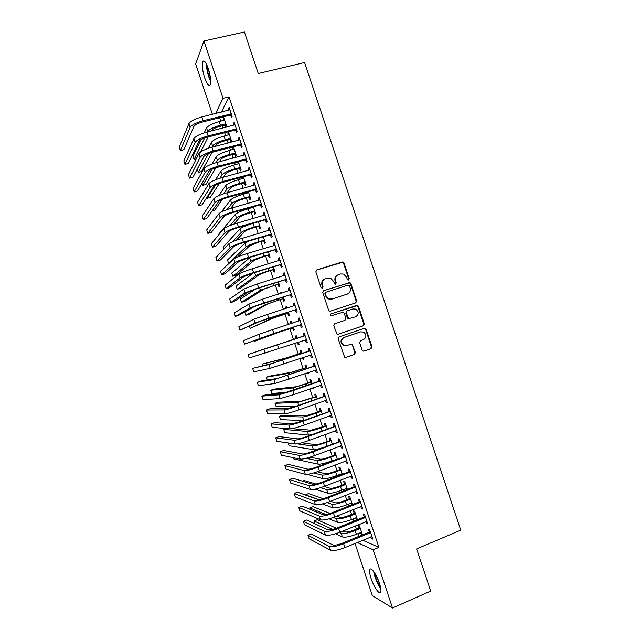 <?xml version="1.0" encoding="UTF-8"?>
<svg xmlns="http://www.w3.org/2000/svg" width="640" height="640" viewBox="0 0 640 640"><rect width="100%" height="100%" fill="white"/><g stroke="black" fill="none" stroke-linecap="round" stroke-linejoin="round"><path stroke-width="0.96" d="M348.608 280L349.248 278.664L344.032 263.032L343.064 262.024L342.144 262L316.768 269.912L315.832 271.84L321.096 287.624L322.432 288.352L323.08 286.992L322.4 284.952C321.72 281.984 322.704 279.92 325.36 278.768L327.48 278.096L330.696 278.264L333.576 281.4L334.872 284.12L335.584 284.16L336.224 282.808L335.544 280.776C334.864 277.824 335.84 275.776 338.464 274.624L340.568 273.96L343.656 274.088L346.616 277.256L347.288 279.288L348.608 280M348.472 280.04L348.752 278.896L343.552 263.296L342.592 262.288L316.272 270.176M322.328 288.376L322.632 287.216L321.96 285.176L322.4 284.952M335.464 284.192L335.752 283.032L335.08 281.008L335.544 280.776M371.12 578.568C369.728 574.288 369.296 571.328 369.808 569.696C370.784 566.392 376.6 574.464 379.416 583.2C380.8 587.512 381.24 590.472 380.72 592.08C379.672 595.392 373.84 587.08 371.12 578.568M204.664 77.808C202.488 70.68 201.816 65.344 202.664 61.816C203.984 59.632 205.872 61.92 208.336 68.672C210.528 75.88 211.192 81.216 210.336 84.672C208.992 86.816 207.096 84.528 204.664 77.808M362.16 350.12L362.888 351.008L364.048 351.112L371.056 348.688L371.952 346.736L366.152 329.344L365.36 328.424L364.272 328.344L339.064 336.864L338.144 338.824L344.688 357.264L345.904 357.392L354.48 354.424L355.384 352.456L352.16 344.08L346.744 345.424L343.568 345.104C340.616 342.24 340.792 339.696 344.096 337.472L360.688 331.848L363.648 332.088C366.744 334.888 366.632 337.448 363.32 339.752L360.568 340.688L359.672 342.648L362.16 350.12M362.736 540.216L378.912 547.376L229.048 96.856L223.016 98.328L215.608 113.528M378.912 547.376L373.152 549.792L392.512 608L372.368 595.664L355.008 543.416M212.4 114.32L195.672 63.968L203.944 40.984L244.408 32L258.248 73.536L304.6 62.528L460.76 530.144L416.648 548.904L430.704 591.08L392.512 608M203.944 40.984L223.016 98.328M355.768 302.848L356.672 300.92L350.872 283.552L349.968 282.576L323.664 290.632L322.736 292.568L328.584 310.112L329.376 311.048L330.496 311.136L355.768 302.848M358.512 306.44L364.304 323.816L363.408 325.76L338.2 334.256L337.024 334.144L333.784 325.728L334.704 323.776L345 320.344L345.904 318.4L344.256 313.44L343.448 312.504L342.352 312.424L330.84 315.888C330.016 315.144 330.048 314.472 330.936 313.88L357.664 305.488L358.512 306.44L358.008 306.624L363.792 323.976L364.304 323.816M365.824 521.648L366.408 523.4L367.72 523.896L364.688 514.784L363.392 514.328L364.208 516.776M357.44 519.744L354.608 511.224L353.392 510.792L354.184 513.168M355.736 517.84L356.312 519.552L357.248 519.176M357.128 519.872L356.312 519.552M355.728 491.28L356.352 493.176L357.624 493.536L354.592 484.432L353.344 484.112L354.16 486.56M347.368 489.448L344.864 481.912L343.696 481.616L344.48 483.976M345.984 488.512L346.424 489.824M345.632 460.944L346.312 462.976L347.536 463.208L344.512 454.112L343.304 453.92L344.112 456.368M337.304 459.184L335.128 452.632L334 452.456L334.784 454.816M335.552 430.632L336.28 432.8L337.456 432.904L334.432 423.816L333.272 423.76L334.08 426.208M327.248 428.944L325.4 423.376L324.312 423.32L325.096 425.688M325.48 400.344L326.248 402.664L327.384 402.624L324.368 393.544L323.248 393.624L324.056 396.064M317.208 398.728L315.68 394.144L314.64 394.216L315.424 396.576M315.424 370.096L316.232 372.544L317.32 372.376L314.304 363.304L313.232 363.512L314.04 365.952M307.168 368.544L305.968 364.936L304.968 365.128L305.752 367.488M307.528 372.824L307.864 373.856L308.824 373.52M308.48 372.488L308.88 373.696L307.864 373.856M303.224 333.432L304.256 333.088L303.224 333.432L304.04 335.872M304.256 333.088L307.272 342.152L306.224 342.456L307.256 342.104M305.416 340.008L306.224 342.456M295.304 336.072L296.264 335.752L295.304 336.072L296.088 338.432M297.448 342.504L298.2 344.784L299.16 344.464M296.264 335.752L297.144 338.384M298.408 342.184L299.176 344.504L298.2 344.784M295.416 309.952L296.224 312.392L297.224 311.952L294.216 302.896L293.232 303.376L294.04 305.816M287.08 308.12L286.576 306.592L285.656 307.04L286.112 308.432M287.768 313.392L288.552 315.744L289.48 315.336L288.376 312.016M285.424 279.912L286.24 282.352L287.192 281.784L284.184 272.736L283.24 273.344L284.024 275.696M277.024 277.872L276.888 277.464L276.056 278.168M278.12 284.376L278.904 286.728L279.792 286.2L278.368 281.904M275.448 249.904L276.256 252.344L277.168 251.64L274.16 242.6L273.264 243.344L274 245.552M268.48 255.384L269.264 257.736L270.112 257.088L268.36 251.824M265.472 219.928L266.28 222.36L267.152 221.528L264.144 212.496L263.296 213.368L263.976 215.424M258.848 226.424L259.632 228.776L260.44 227.992L258.368 221.768M255.512 189.968L256.32 192.4L257.144 191.432L254.136 182.416L253.336 183.416L253.968 185.336M247.408 192.008L247.752 193.032M249.232 197.488L250.008 199.832L250.776 198.928L248.384 191.744M245.56 160.04L246.368 162.472L247.144 161.376L244.144 152.36L243.384 153.496L243.968 155.264M237.736 161.92L238.096 163.984M239.616 168.568L240.4 170.912L241.12 169.888L238.408 161.736M235.616 130.144L236.416 132.568L237.152 131.336L234.152 122.336L233.44 123.6L233.976 125.224M230.016 139.68L230.792 142.024L231.472 140.88L228.584 132.176L227.912 133.36L228.448 134.968M229.048 96.856L221.368 112.104M219.68 117.728L220.824 121.168M222.352 125.768L223.088 127.984M224.664 132.728L225.648 135.68M227.16 140.216L228.104 143.056M229.656 147.728L230.48 150.2M231.96 154.672L233.112 158.136M234.648 162.744L235.304 164.728M236.768 169.136L238.128 173.224M239.64 177.76L240.136 179.264M241.576 183.6L243.144 188.32M244.632 192.784L244.968 193.8M246.392 198.08L248.168 203.416M249.624 207.816L249.808 208.344M251.208 212.56L253.192 218.528M256.024 227.048L258.216 233.64M260.84 241.536L263.24 248.76M265.656 256.04L268.272 263.888M270.48 270.544L273.296 279.024M275.304 285.056L278.336 294.168M280.128 299.568L283.368 309.312M284.96 314.096L288.408 324.472M289.792 328.624L293.416 339.528M294.704 343.424L298.248 354.072M299.752 358.592L303.08 368.616M304.792 373.768L307.92 383.168M309.84 388.952L312.76 397.728M314.888 404.144L317.6 412.296M319.944 419.344L322.448 426.872M325 434.544L327.296 441.448M330.056 449.752L332.144 456.032M335.112 464.976L336.992 470.624M338.416 474.904L338.688 475.728M340.176 480.2L341.84 485.224M343.288 489.576L343.728 490.88M345.24 495.432L346.696 499.824M348.168 504.248L348.768 506.048M350.304 510.672L351.552 514.432M353.048 518.928L353.808 521.216M355.368 525.912L356.416 529.048M357.928 533.608L358.856 536.392M226.208 127.192L226.656 126.376L223.76 117.68L223.112 118.928L223.624 120.464M225.216 125.248L225.888 127.272M230.64 115.2L231.448 117.624L232.16 116.328L229.168 107.328L228.472 108.664L228.984 110.216M233.344 146.768L232.712 147.8L233.272 149.472M234.816 154.12L235.592 156.464L236.296 155.384L233.424 146.744M240.584 145.088L241.392 147.512L242.144 146.352L239.152 137.344L238.408 138.544L238.976 140.24M242.424 177L242.92 178.504M244.424 183.024L245.2 185.368L245.944 184.408L243.4 176.736M250.536 175L251.344 177.432L252.136 176.4L249.144 167.384L248.352 168.456L248.968 170.296M252.4 207.024L252.584 207.56M254.04 211.952L254.824 214.296L255.608 213.456L253.376 206.752M260.496 204.944L261.304 207.376L262.144 206.48L259.144 197.448L258.312 198.392L258.976 200.376M263.664 240.904L264.448 243.256L265.272 242.536L263.368 236.792M270.456 234.912L271.272 237.344L272.152 236.576L269.152 227.544L268.28 228.352L268.984 230.488M273.296 269.88L274.08 272.232L274.952 271.64L273.36 266.864M280.432 264.912L281.248 267.344L282.176 266.712L279.168 257.664L278.248 258.344L279.008 260.616M282.048 292.992L281.728 292.024L280.832 292.528L281.088 293.296M282.944 298.88L283.728 301.232L284.632 300.768L283.368 296.96M290.424 294.928L291.232 297.368L292.208 296.864L289.2 287.816L288.232 288.36L289.04 290.784M292.112 323.256L291.416 321.168L290.48 321.552L291.152 323.568M292.592 327.904L293.376 330.264L294.328 329.92L293.384 327.08M300.416 324.976L301.224 327.416L302.248 327.048L299.232 317.992L298.224 318.4L299.04 320.84M302.152 353.456L301.12 350.336L300.136 350.6L300.92 352.96M302.48 357.656L303.032 359.32L303.992 358.992M303.44 357.336L304.032 359.096L303.032 359.32M310.416 355.056L311.232 357.496L312.296 357.256L309.28 348.192L308.224 348.472L309.04 350.912M312.184 383.632L310.824 379.536L309.8 379.672L310.584 382.032M312.568 387.992L313.656 388.056M313.52 387.656L313.736 388.296L312.704 388.392M320.448 385.208L321.24 387.6L322.352 387.496L319.336 378.424L318.24 378.568L319.048 381.008M322.224 413.832L320.536 408.752L319.472 408.768L320.256 411.128M330.512 415.48L331.264 417.728L332.416 417.76L329.4 408.68L328.256 408.688L329.072 411.136M332.28 444.056L330.264 438L329.152 437.888L329.944 440.248M340.592 445.784L341.296 447.888L342.496 448.048L339.472 438.96L338.28 438.832L339.096 441.28M342.336 474.312L339.992 467.272L338.848 467.032L339.632 469.4M341.12 473.864L341.392 474.68M350.68 476.112L351.336 478.072L352.576 478.368L349.552 469.272L348.32 469.008L349.136 471.464M352.4 504.592L349.736 496.568L348.544 496.2L349.328 498.568M350.864 503.168L351.456 504.96L352.4 504.576M360.776 506.464L361.384 508.28L362.672 508.712L359.64 499.608L358.368 499.216L359.184 501.664M360.616 532.512L361.16 534.16L362.408 534.688L359.48 525.888L358.248 525.4L359.04 527.768M370.88 536.848L371.44 538.52L372.776 539.088L369.744 529.968L368.416 529.448L369.232 531.896M357.248 542.488L373.152 549.792M223.112 118.928L224.096 118.68M228.472 108.664L229.52 108.4M227.912 133.36L228.896 133.112M233.44 123.6L234.488 123.336M232.712 147.8L233.688 147.544M238.408 138.544L239.456 138.272M237.512 162.248L238.496 161.984M243.384 153.496L244.432 153.224M248.352 168.456L249.4 168.176M253.336 183.416L254.376 183.128M258.312 198.392L259.352 198.096M263.296 213.368L264.336 213.072M268.28 228.352L269.32 228.048M273.264 243.344L274.304 243.032M278.248 258.344L279.288 258.024M276.008 278.032L276.976 277.728M283.24 273.344L284.28 273.024M280.832 292.528L281.792 292.224M288.232 288.36L289.272 288.032M285.656 307.04L286.616 306.728M293.232 303.376L294.264 303.04M290.48 321.552L291.44 321.24M298.224 318.4L299.256 318.064M311.232 357.496L312.256 357.144M316.232 372.544L317.264 372.184M321.24 387.6L322.264 387.232M326.248 402.664L327.272 402.296M331.264 417.728L332.28 417.352M336.28 432.8L337.296 432.424M341.296 447.888L342.312 447.504M346.312 462.976L347.328 462.584M351.336 478.072L352.344 477.672M356.352 493.176L357.368 492.768M361.384 508.28L362.392 507.872M366.408 523.4L367.416 522.984M361.16 534.16L362.104 533.776M371.44 538.52L372.448 538.104M337.56 275.032C335.24 276.304 334.408 278.296 335.08 281.008M324.416 279.192C322.112 280.48 321.288 282.472 321.96 285.176M355.504 302.936L356.168 301.112L350.384 283.776L349.48 282.8L323.28 290.824M349.464 285.8L348.144 285.08L325.92 292.208L325.272 293.568L325.992 295.72L328.656 298.76L332.104 299.008L347.28 294.096C349.896 292.928 350.864 290.88 350.176 287.936L349.464 285.8M325.696 292.312L325.272 293.568M347.392 294.056L331.64 299.208L328.2 298.96L325.536 295.928L324.824 293.776M337.952 334.32L362.896 325.912L363.792 323.976M330.76 313.96L356.632 305.424M355.592 316.816C358.968 314.456 359.032 311.888 355.784 309.112L352.96 308.928L347.128 310.848L346.216 312.792L348.664 318.672L355.592 316.816M347.128 310.848L346.216 312.792M349.76 318.76L348.176 318.84L347.384 317.912L345.728 312.96M358.008 306.624L357.16 305.68L356.128 305.616M346.144 345.576L343.088 345.216C340.136 342.36 340.312 339.824 343.608 337.6L360.176 331.992M345.464 357.472L353.976 354.528L354.88 352.56L352.392 345.088L350.856 344.016M363.616 351.192L370.528 348.8L371.416 346.848L365.632 329.488L364.024 328.424M226.328 125.4L224.704 125.176L219.744 126.424C215.304 127.68 212.512 129.08 211.352 130.632L211.168 131M207.584 131.904L207.768 131.536C209.48 129.208 213.688 127.096 220.384 125.208L225.872 124.024M224.544 120.032L219.176 121.584L220.384 125.208M208.192 136.928L200.696 151.88M204.6 138.008L194.096 159.416L193.024 156.176L200.944 139.664M204.216 132.856L206.568 127.944C208.28 125.584 212.48 123.464 219.176 121.584M194.096 159.416L196.28 158.848M224.704 125.176L225.36 123.96M229.976 109.76L201.888 116.92L203.152 120.712L231.352 113.896M231.84 115.368L230.12 115.128L202.56 122C197.912 123.296 195.032 124.768 193.912 126.416L183.848 149.664L180.384 150.552L190.152 127.352C191.808 124.888 196.136 122.672 203.152 120.712M180.384 150.552L179.24 147.104L188.904 123.6C190.552 121.104 194.88 118.88 201.888 116.92M230.12 115.128L230.816 113.824M231.128 139.824L229.504 139.616L224.552 140.888C220.12 142.152 217.312 143.528 216.128 145.008L215.4 146.344M211.832 147.264L212.544 145.936C214.304 143.712 218.52 141.64 225.208 139.736L230.688 138.52M229.368 134.528L224.008 136.104L225.208 139.736M212.144 152.296L201.64 171.512L198.4 172.376L208.48 153.536M198.4 172.376L197.328 169.136L204.232 155.936M208.192 148.368L211.352 142.336C213.096 140.08 217.312 138.008 224.008 136.104M229.504 139.616L230.184 138.456M235.928 154.264L234.304 154.056L229.36 155.36C224.928 156.64 222.112 157.984 220.904 159.392L219.504 161.736M215.96 162.688L217.328 160.336C219.12 158.216 223.36 156.192 230.04 154.264L235.512 153.024M234.184 149.032L228.832 150.632L230.04 154.264M215.904 167.776L205.936 184.472L202.704 185.344L212.136 169.224M211.984 163.992L216.136 156.736C217.912 154.592 222.152 152.56 228.832 150.632M202.016 183.272L202.704 185.344M234.304 154.056L235 152.96M234.968 124.768L206.928 132.072L208.184 135.864L236.344 128.904M236.808 130.304L235.088 130.072L207.576 137.088C202.928 138.4 200.032 139.84 198.888 141.408L188.416 163.432L184.96 164.344L195.136 142.368C196.824 140.016 201.176 137.848 208.184 135.864M184.96 164.344L183.816 160.896L193.888 138.616C195.568 136.232 199.92 134.056 206.928 132.072M235.088 130.072L235.808 128.832M239.96 139.776L211.96 147.232L213.216 151.024L241.336 143.912M241.776 145.248L240.056 145.016L212.584 152.176C207.944 153.512 205.04 154.92 203.872 156.408L192.992 177.208L189.536 178.136L200.12 157.384C201.848 155.152 206.216 153.032 213.216 151.024M189.536 178.136L188.392 174.688L198.872 153.632C200.592 151.368 204.96 149.24 211.96 147.232M240.056 145.016L240.808 143.848M210.704 80.44C208.392 75.576 207.136 70.44 206.92 65.032M208.056 67.872L210.408 77.432M206.384 63.928C206.624 70.152 208.08 76.056 210.736 81.648M380.552 587.36L380.192 586.864C377.224 582.304 375.28 577.504 374.336 572.472M375.864 575L379.808 584.456M373.64 571.472C374.712 577.248 376.944 582.752 380.352 587.992L380.776 588.568M240.728 168.704L239.112 168.504L234.176 169.832C229.744 171.128 226.92 172.44 225.688 173.784L223.464 177.184M219.904 178.192L222.12 174.744C223.944 172.736 228.192 170.752 234.872 168.8L240.336 167.536M239.008 163.536L233.664 165.168L234.872 168.8M219.4 183.408L210.24 197.424L207.008 198.32L215.424 185.184M215.528 179.744L220.92 171.136C222.736 169.104 226.984 167.112 233.664 165.168M206.752 197.544L207.008 198.32M239.112 168.504L239.824 167.472M245.528 183.16L243.912 182.96L238.992 184.312C234.56 185.624 231.72 186.912 230.464 188.176L227.216 192.712M223.632 193.808L226.904 189.152C228.768 187.256 233.032 185.32 239.704 183.344L245.168 182.048M243.832 178.056L238.496 179.704L239.704 183.344M222.512 199.272L214.544 210.392L211.992 211.104M218.736 195.696L225.704 185.552C227.56 183.624 231.824 181.672 238.496 179.704M243.912 182.96L244.656 181.992M244.952 154.8L217 162.4L218.256 166.192L246.328 158.936M246.752 160.192L245.032 159.976L217.6 167.28C212.96 168.624 210.048 170 208.848 171.408L197.56 190.992L194.112 191.936L205.104 172.408C206.88 170.296 211.264 168.224 218.256 166.192M194.112 191.936L192.968 188.48L203.864 168.656C205.624 166.512 210 164.424 217 162.4M245.032 159.976L245.8 158.864M249.952 169.824L222.032 177.568L223.296 181.36L251.328 173.96M251.72 175.152L250.008 174.936L222.616 182.384C217.984 183.744 215.056 185.096 213.832 186.424L202.136 204.784L198.688 205.736L210.096 187.44C211.904 185.448 216.304 183.424 223.296 181.36M198.688 205.736L197.544 202.288L208.848 183.68C210.648 181.656 215.048 179.624 222.032 177.568M250.008 174.936L250.8 173.896M250.336 197.616L248.72 197.424L243.8 198.8C239.384 200.12 236.528 201.384 235.256 202.576L230.696 208.352M227.04 209.576L231.696 203.568C233.592 201.784 237.872 199.888 244.544 197.896L249.992 196.576M248.664 192.576L243.336 194.256L244.544 197.896M224.968 215.608L218.256 223.528M221.392 211.992L230.496 199.968C232.384 198.152 236.664 196.248 243.336 194.256M248.72 197.424L249.48 196.512M254.952 184.856L227.08 192.752L228.336 196.544L256.328 188.992M256.696 190.112L254.992 189.912L227.64 197.496C223.008 198.872 220.072 200.192 218.824 201.44L206.712 218.576L203.272 219.552L215.088 202.48C216.936 200.6 221.352 198.624 228.336 196.544M203.272 219.552L202.128 216.096L213.84 198.72C215.68 196.816 220.096 194.824 227.08 192.752M254.992 189.912L255.8 188.936M255.144 212.072L253.536 211.896L248.624 213.296C244.2 214.632 241.344 215.856 240.04 216.984L233.744 224.192M229.992 225.56L236.488 218C238.424 216.312 242.72 214.464 249.384 212.448L254.824 211.104M253.496 207.104L248.168 208.808L249.384 212.448M219.024 234.528L218.856 234.024L235.288 214.392C237.216 212.68 241.512 210.816 248.168 208.808M253.536 211.896L254.312 211.048M259.952 199.896L232.12 207.936L233.384 211.728L261.328 204.032M261.68 205.08L259.968 204.888L232.664 212.616C228.032 214.008 225.088 215.296 223.808 216.472L211.288 232.376L207.856 233.368L220.08 217.528C221.976 215.768 226.408 213.832 233.384 211.728M207.856 233.368L206.704 229.912L218.832 213.76C220.712 211.976 225.144 210.032 232.12 207.936M259.968 204.888L260.808 203.976M259.96 226.544L258.344 226.368L253.44 227.792C249.024 229.144 246.152 230.344 244.824 231.4L236.176 240.328M232.2 241.936L241.28 232.424C243.248 230.856 247.568 229.048 254.224 227.008L259.656 225.632M258.04 221.864L253.008 223.368L254.224 227.008M223.864 249.112L223.168 247.016L240.08 228.816C242.04 227.216 246.352 225.4 253.008 223.368M258.344 226.368L259.144 225.584M264.768 241.016L263.16 240.848L258.264 242.296L249.616 245.816L237.528 256.984M249.264 240.944L244.872 243.256L227.48 260.008L228.56 263.256L246.072 246.864C248.08 245.4 252.416 243.64 259.064 241.576L264.488 240.176M228.56 263.256L229.488 262.984M263.16 240.848L263.984 240.12M269.584 255.496L267.976 255.336L263.088 256.808L254.408 260.24L236.08 275.288L232.872 276.264L250.872 261.312C252.92 259.952 257.264 258.232 263.912 256.152L269.328 254.72M232.872 276.264L231.792 273.008L250.368 257.224M267.976 255.336L268.816 254.672M274.4 269.984L272.792 269.832L267.912 271.328L259.208 274.672L240.392 288.28L237.192 289.272L255.672 275.76C257.752 274.512 262.112 272.832 268.752 270.736L274.168 269.28M237.192 289.272L236.112 286.016L253.368 272.984M272.792 269.832L273.656 269.224M279.216 284.48L277.616 284.328L264 289.112L244.704 301.28L241.512 302.28L260.472 290.216L279.008 283.832M241.512 302.28L240.432 299.032L255.584 289.032M277.616 284.328L278.504 283.792M284.04 298.976L282.44 298.84L268.8 303.552L249.024 314.28L245.832 315.304L265.28 304.672L283.848 298.4M245.832 315.304L244.752 312.048L255.008 306.216M282.44 298.84L283.344 298.36M288.864 313.48L287.264 313.352L273.6 318.008L250.152 328.328L270.088 319.144L288.696 312.976M249.464 326.256L250.152 328.328M287.264 313.352L288.192 312.928M293.688 327.992L292.088 327.864L278.408 332.464L254.472 341.352L274.896 333.616L293.544 327.552M254.216 340.592L254.472 341.352M292.088 327.864L293.04 327.512M298.512 342.512L297.624 342.44M295.712 338.76L257.72 351.128L296.672 338.448L295.712 338.76L296.92 337.704M300.544 353.288L286.816 357.776L262.04 364.168L283.312 358.96L301.528 353.04L300.544 353.288L301.744 352.232M262.04 364.168L262.544 365.688M305.376 367.824L291.624 372.248L269.544 376.12L266.368 377.208L288.128 373.456L306.376 367.64L305.376 367.824L306.576 366.76M266.368 377.208L267.312 380.032M310.208 382.368L296.432 386.728L273.872 389.152L270.704 390.256L292.944 387.952L311.232 382.248L310.208 382.368L311.408 381.288M270.704 390.256L271.784 393.52L287.808 392.128M315.048 396.912L301.248 401.216L278.2 402.184L275.032 403.304L297.76 402.456L316.088 396.856L315.048 396.912L316.24 395.832M275.032 403.304L276.112 406.568L296.472 406.136M319.888 411.472L306.064 415.704L282.528 415.232L279.368 416.36L302.576 416.968C305.016 416.784 309.536 415.536 316.12 413.224L320.952 411.472L319.888 411.472L321.08 410.376M279.368 416.36L280.448 419.632L303.632 420.584M326.192 425.744L310.88 430.2L291.976 428.688M324.728 426.032L325.92 424.928M286.16 428.528L283.696 429.424L307.4 431.48C309.88 431.408 314.408 430.208 320.984 427.872L325.816 426.096M283.696 429.424L284.784 432.688L308.608 435.112L311.52 434.752M331.048 440.376L324.768 442.392C320.408 443.952 317.384 444.728 315.696 444.704L301.84 442.8M329.568 440.6L330.76 439.488M297.368 443.848L312.224 446C314.736 446.04 319.28 444.88 325.856 442.528L330.68 440.72M288.192 442.968L289.12 445.76L313.432 449.632C314.84 449.776 317.712 449.192 322.032 447.904M335.92 455.008L329.624 456.992C325.264 458.568 322.232 459.312 320.52 459.216L309.992 457.184M334.416 455.168L335.6 454.056M293.064 457.64L293.456 458.832L318.256 464.168C320.816 464.336 325.384 463.232 331.952 460.856L337.256 459.04M306.04 458.32L317.048 460.536C319.6 460.68 324.16 459.56 330.728 457.184L335.544 455.36M340.784 469.648L334.472 471.592C330.12 473.184 327.08 473.896 325.344 473.736L317.312 471.752M339.256 469.752L340.448 468.624M306.944 474.368L323.088 478.704C325.68 478.984 330.264 477.928 336.824 475.52L342.128 473.68M313.576 472.944L321.88 475.064C324.464 475.32 329.04 474.256 335.608 471.856L340.408 470M345.656 484.296L344.112 484.336L339.328 486.2C334.984 487.808 331.928 488.496 330.168 488.256L324.104 486.448M344.112 484.336L345.296 483.208M315.104 489.144L327.92 493.248C330.552 493.64 335.144 492.624 341.704 490.2L346.992 488.328M320.512 487.704L326.712 489.608C329.336 489.976 333.928 488.944 340.48 486.528L345.28 484.648M315.952 484.024L304.192 480.52L302.464 481.184M350.528 498.944L348.96 498.928L344.192 500.824C339.848 502.44 336.776 503.096 334.992 502.784L330.544 501.24M348.96 498.928L350.144 497.792M322.352 503.952L332.752 507.792C335.424 508.296 340.032 507.328 346.584 504.88L351.864 502.984M327.048 502.552L331.544 504.152C334.2 504.632 338.808 503.648 345.36 501.208L350.152 499.304M323.256 498.712L308.528 493.592L305.4 494.808L318.648 499.552M355.4 513.6L353.816 513.528L349.048 515.448C344.712 517.08 341.632 517.704 339.824 517.32L336.752 516.112M353.816 513.528L354.992 512.384M329.144 518.824L337.584 522.352C340.296 522.96 344.92 522.032 351.464 519.568L356.744 517.64M333.312 517.464L336.376 518.712C339.072 519.296 343.696 518.36 350.248 515.896L355.024 513.968M330.032 513.448L312.872 506.664L309.744 507.904L326.008 514.504M309.744 507.904L310.256 509.448M264.96 214.936L237.168 223.128L238.432 226.928L266.336 219.08M266.656 220.056L264.952 219.872L237.688 227.744C233.064 229.152 230.104 230.408 228.8 231.504L215.872 246.184L212.44 247.192L225.08 232.576C227.008 230.936 231.456 229.048 238.432 226.928M212.44 247.192L211.288 243.736L223.832 228.816C225.752 227.144 230.192 225.248 237.168 223.128M264.952 219.872L265.808 219.024M269.96 229.992L242.216 238.328L243.48 242.128L271.344 234.136M271.64 235.04L269.936 234.856L242.712 242.88C238.096 244.304 235.12 245.52 233.792 246.536L220.448 259.992L217.024 261.016L230.08 247.632C232.048 246.112 236.512 244.272 243.48 242.128M217.024 261.016L215.88 257.56L228.824 243.872C230.784 242.32 235.248 240.472 242.216 238.328M269.936 234.856L270.816 234.08M274.552 245.384L247.264 253.528L248.528 257.336L276.352 249.192M276.632 250.024L274.928 249.856L247.736 258.016L238.792 261.584L225.032 273.808L221.616 274.848L235.08 262.704C237.088 261.296 241.568 259.504 248.528 257.336M221.616 274.848L220.464 271.392L233.824 258.936C235.824 257.496 240.304 255.696 247.264 253.528M274.928 249.856L275.832 249.144M279.984 260.112L252.32 268.744L253.584 272.544L281.36 264.264M279.384 260.504L279.952 260.032M281.616 265.024L279.912 264.856L252.768 273.16L243.784 276.64L229.624 287.632L226.2 288.688L240.08 277.776C242.128 276.488 246.632 274.744 253.584 272.544M226.2 288.688L225.056 285.232L238.832 274C240.872 272.688 245.368 270.936 252.32 268.744M279.912 264.856L280.84 264.208M285 275.184L257.376 283.96L258.64 287.768L286.376 279.336M284.232 275.632L284.944 275.032M286.608 280.024L284.904 279.864L257.8 288.32L248.784 291.696L234.208 301.464L230.792 302.536L245.088 292.848L258.64 287.768M230.792 302.536L229.648 299.072L243.832 289.08L257.376 283.96M284.904 279.864L285.856 279.288M290.008 290.264L262.432 299.192L263.696 303L291.392 294.416M289.072 290.768L289.936 290.032M291.6 295.032L289.904 294.88L253.784 306.76L238.8 315.296L235.392 316.384L250.096 307.936L263.696 303M235.392 316.384L234.24 312.92L248.84 304.168L262.432 299.192M289.904 294.88L290.872 294.368M295.032 305.352L267.496 314.424L268.76 318.232L296.408 309.504M293.92 305.92L294.928 305.048M296.592 310.048L294.896 309.904L258.792 321.832L239.984 330.24L255.104 323.032L268.76 318.232M239.984 330.24L238.832 326.776L253.848 319.256L267.496 314.424M294.896 309.904L295.888 309.456M300.048 320.44L272.552 329.664L273.824 333.472L301.432 324.6M298.768 321.072L299.928 320.072M301.592 325.072L299.896 324.936L272.92 333.816L244.584 344.104L273.824 333.472M244.584 344.104L243.432 340.632L258.864 334.352L272.552 329.664M299.896 324.936L300.912 324.552M305.072 335.536L248.032 354.504L304.68 335.88M248.032 354.504L249.184 357.968L306.456 339.696M303.648 336.216L304.92 335.096M306.584 340.096L304.976 339.976M310.096 350.648L272.56 363.32L252.632 368.376L268.888 364.568L309.704 350.992M252.632 368.376L253.784 371.84L270.144 368.344L311.48 354.808M308.648 351.256L309.92 350.128M311.592 355.136L310.176 355.032M315.12 365.76L277.576 378.416L260.624 381.088L257.232 382.248L273.912 379.68L314.728 366.104M257.232 382.248L258.384 385.72L275.16 383.464L316.504 369.92M313.656 366.304L314.928 365.168M316.592 370.176L315.376 370.096M320.152 380.872L282.592 393.52L265.224 394.952L261.84 396.136L278.928 394.808L292.824 390.688L319.76 381.224M261.84 396.136L262.992 399.608L280.184 398.592L294.096 394.512L321.536 385.04M318.664 381.36L319.928 380.216M321.6 385.224L320.576 385.16M325.184 396L296.888 405.992L287.608 408.632L269.824 408.824L266.448 410.024L283.952 409.936C286.352 409.688 291 408.368 297.904 405.968L324.792 396.352M266.448 410.024L267.6 413.496L285.208 413.72C287.616 413.504 292.272 412.192 299.168 409.784L326.568 400.168M323.672 396.416L324.936 395.272M326.608 400.28L325.784 400.232M330.216 411.136L301.944 421.2L292.624 423.752L274.424 422.704L271.056 423.92L288.976 425.08C291.416 424.952 296.08 423.672 302.976 421.248L329.824 411.488M271.056 423.92L272.208 427.392L290.232 428.864C292.68 428.768 297.352 427.504 304.248 425.072L331.6 415.304M328.68 411.488L329.944 410.328M331.616 415.344L330.984 415.312M335.248 426.272L307 436.424C302.432 438.048 299.312 438.864 297.648 438.872L279.032 436.584L275.664 437.816L294 440.224C296.48 440.216 301.168 438.984 308.056 436.536L334.864 426.632M275.664 437.816L276.816 441.296L295.264 444.008C297.752 444.032 302.44 442.816 309.328 440.36L336.64 430.44M333.696 426.56L334.96 425.392M340.288 441.416L312.056 451.648C307.496 453.288 304.368 454.072 302.672 454.008L283.64 450.472L280.28 451.72L299.032 455.368C301.552 455.48 306.256 454.304 313.136 451.832L339.904 441.776M280.28 451.72L281.432 455.2L300.288 459.16C302.824 459.304 307.528 458.136 314.408 455.656L341.672 445.592M338.712 441.64L339.968 440.472M345.328 456.568L317.112 466.88C312.552 468.536 309.416 469.288 307.696 469.144L288.248 464.368L284.888 465.632L304.064 470.528C306.624 470.76 311.344 469.632 318.216 467.136L344.944 456.936M284.888 465.632L286.048 469.112L305.32 474.32C307.896 474.584 312.616 473.464 319.488 470.96L346.712 460.744M343.728 456.736L344.984 455.552M350.368 471.728L348.752 471.824L322.176 482.12C317.624 483.792 314.472 484.52 312.728 484.288L292.864 478.272L289.504 479.552L309.096 485.696C311.696 486.048 316.432 484.96 323.304 482.44L349.984 472.096M289.504 479.552L290.664 483.032L310.36 489.488C312.968 489.864 317.704 488.792 324.576 486.272L351.76 475.904M348.752 471.824L350.008 470.632M355.416 486.896L353.776 486.928L327.24 497.368C322.688 499.056 319.528 499.744 317.752 499.44L297.472 492.176L294.128 493.472L314.136 500.864C316.776 501.336 321.528 500.304 328.392 497.76L355.032 487.264M294.128 493.472L295.28 496.952L315.392 504.656C318.048 505.16 322.8 504.136 329.664 501.592L356.8 491.072M353.776 486.928L355.024 485.728M360.464 502.072L358.8 502.04L332.304 512.624C327.76 514.328 324.592 514.984 322.792 514.6L302.088 506.088L298.744 507.4L319.168 516.04C321.856 516.632 326.624 515.648 333.48 513.08L360.08 502.44M298.744 507.4L299.904 510.888L320.432 519.84C323.12 520.464 327.896 519.488 334.752 516.912L361.848 506.248M358.8 502.04L360.048 500.832M365.512 517.248L363.824 517.152L337.376 527.888C332.832 529.608 329.648 530.232 327.824 529.768L306.704 520.008L303.368 521.336L324.216 531.232C326.936 531.944 331.72 531 338.568 528.408L365.128 517.624M303.368 521.336L304.52 524.824L325.472 535.024C328.208 535.768 332.992 534.84 339.848 532.24L366.904 521.432M363.824 517.152L365.072 515.936M360.272 528.272L358.672 528.128L353.912 530.072C349.576 531.72 346.488 532.32 344.656 531.864L342.792 531.04M358.672 528.128L359.848 526.976M335.616 533.752L342.424 536.912C345.168 537.632 349.808 536.752 356.352 534.264L361.616 532.304M339.368 532.432L341.208 533.272C343.952 533.968 348.592 533.072 355.128 530.584L359.904 528.632M336.456 528.248L317.216 519.752L314.088 521L332.68 529.408M314.088 521L315.032 523.856M370.56 532.44L370.176 532.816L368.856 532.272L342.448 543.152C337.912 544.888 334.712 545.48 332.864 544.936L311.328 533.928L307.992 535.28L329.256 546.424C332.016 547.256 336.824 546.36 343.664 543.744L370.176 532.816M307.992 535.28L309.144 538.76L330.52 550.216C333.288 551.08 338.096 550.2 344.936 547.584L371.952 536.616M368.856 532.272L370.096 531.048M348.752 278.896L349.248 278.664M322.632 287.216L323.08 286.992M335.752 283.032L336.224 282.808M316.328 270.16L316.768 269.912M341.664 262.264L342.144 262M343.552 263.296L344.032 263.032M348.504 282.752L348.992 282.528M350.384 283.776L350.872 283.552M356.168 301.112L356.672 300.92M325.536 295.928L325.992 295.72M331.64 299.208L332.104 299.008M346.792 294.296L347.28 294.096M362.896 325.912L363.408 325.76M347.384 317.912L347.872 317.744M343.608 337.6L344.096 337.472M352.392 345.088L352.888 344.968M354.88 352.56L355.384 352.456M353.976 354.528L354.48 354.424M365.632 329.488L366.152 329.344M371.416 346.848L371.952 346.736M370.528 348.8L371.056 348.688M206.568 127.944L207.768 131.536M188.904 123.6L190.152 127.352M211.352 142.336L212.544 145.936M216.136 156.736L217.328 160.336M193.888 138.616L195.136 142.368M198.872 153.632L200.12 157.384M220.92 171.136L222.12 174.744M225.704 185.552L226.904 189.152M203.864 168.656L205.104 172.408M208.848 183.68L210.096 187.44M230.496 199.968L231.696 203.568M213.84 198.72L215.088 202.48M235.288 214.392L236.488 218M218.832 213.76L220.08 217.528M240.08 228.816L241.28 232.424M258 238.376L259.064 241.576M244.872 243.256L246.072 246.864M263.008 253.432L263.912 256.152M249.672 257.696L250.872 261.312M268.016 268.496L268.752 270.736M254.624 272.6L255.672 275.76M273.024 283.576L273.6 285.32M259.656 287.744L260.472 290.216M278.032 298.656L278.456 299.912M264.688 302.888L265.28 304.672M283.048 313.736L283.304 314.512M269.72 318.048L270.088 319.144M274.76 333.216L274.896 333.616M296.664 354.696L296.848 355.264M283.312 358.96L283.576 359.768M301.52 369.312L301.872 370.368M288.128 373.456L288.624 374.952M306.384 383.944L306.896 385.488M292.944 387.952L293.664 390.136M311.248 398.584L311.928 400.616M297.76 402.456L298.712 405.336M316.12 413.224L316.96 415.744M302.576 416.968L303.768 420.536M320.984 427.872L321.992 430.888M307.4 431.48L308.608 435.112M325.856 442.528L327.024 446.032M312.224 446L313.432 449.632M330.728 457.184L331.952 460.856M317.048 460.536L318.256 464.168M335.608 471.856L336.824 475.52M321.88 475.064L323.088 478.704M340.48 486.528L341.704 490.2M326.712 489.608L327.92 493.248M345.36 501.208L346.584 504.88M331.544 504.152L332.752 507.792M350.248 515.896L351.464 519.568M336.376 518.712L337.584 522.352M223.832 228.816L225.08 232.576M228.824 243.872L230.08 247.632M233.824 258.936L235.08 262.704M238.832 274L240.08 277.776M243.832 289.08L245.088 292.848M248.84 304.168L250.096 307.936M253.848 319.256L255.104 323.032M258.864 334.352L260.112 338.128M277.616 344.912L278.888 348.72M263.872 349.456L265.128 353.232M282.688 360.16L283.952 363.976M268.888 364.568L270.144 368.344M287.752 375.424L289.024 379.24M273.912 379.68L275.16 383.464M292.824 390.688L294.096 394.512M278.928 394.808L280.184 398.592M297.904 405.968L299.168 409.784M283.952 409.936L285.208 413.72M302.976 421.248L304.248 425.072M288.976 425.08L290.232 428.864M308.056 436.536L309.328 440.36M294 440.224L295.264 444.008M313.136 451.832L314.408 455.656M299.032 455.368L300.288 459.16M318.216 467.136L319.488 470.96M304.064 470.528L305.32 474.32M323.304 482.44L324.576 486.272M309.096 485.696L310.36 489.488M328.392 497.76L329.664 501.592M314.136 500.864L315.392 504.656M333.48 513.08L334.752 516.912M319.168 516.04L320.432 519.84M338.568 528.408L339.848 532.24M324.216 531.232L325.472 535.024M355.128 530.584L356.352 534.264M341.208 533.272L342.424 536.912M343.664 543.744L344.936 547.584M329.256 546.424L330.52 550.216M202.664 61.816L204.608 61.368M342.592 262.288L343.064 262.024M349.48 282.8L349.968 282.576M328.2 298.96L328.656 298.76M348.176 318.84L348.664 318.672M357.16 305.68L357.664 305.488M343.088 345.216L343.568 345.104M351.664 344.2L352.16 344.08M364.848 328.568L365.36 328.424"/></g></svg>
